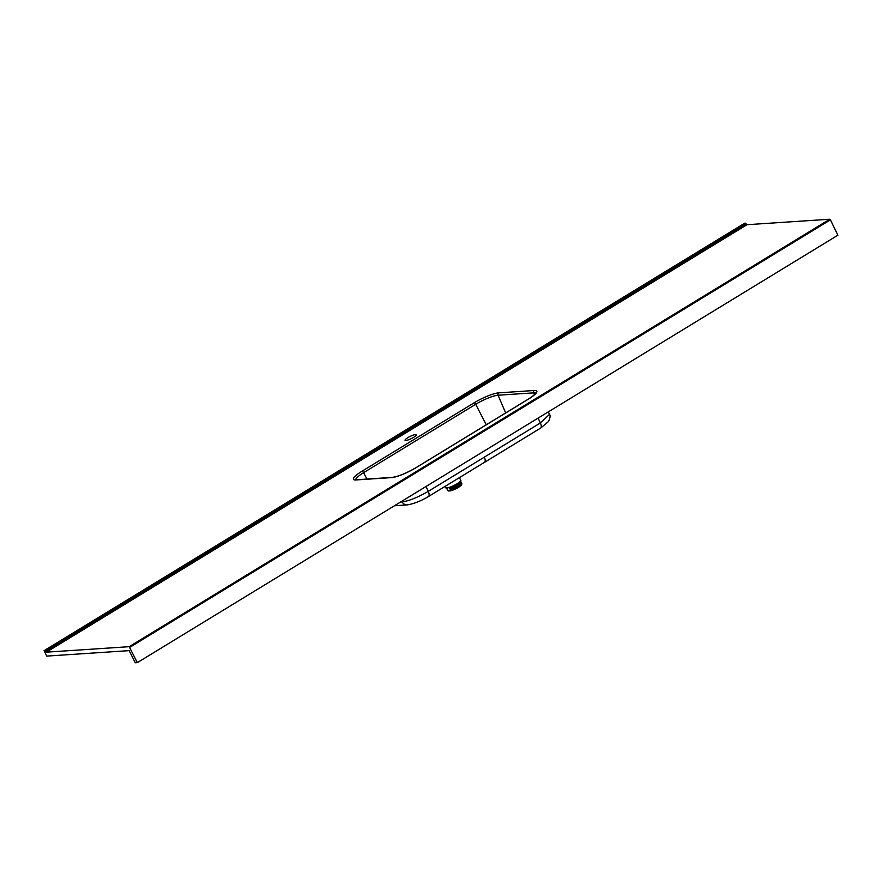 <?xml version="1.0" encoding="UTF-8"?>
<svg xmlns="http://www.w3.org/2000/svg" width="882" height="882" viewBox="0 0 882 882"><rect width="100%" height="100%" fill="white"/><g stroke="black" fill="none" stroke-linecap="round" stroke-linejoin="round"><path stroke-width="1.32" d="M447.428 489.565L448.343 490.976L450.746 490.822C457.196 488.463 460.823 486.269 461.65 484.229L461.65 484.229A7.519 1.477 -26 0 0 461.65 484.218A7.519 1.477 -26 0 1 458.408 487.294A7.519 1.477 -26 0 1 450.823 490.734L458.32 487.129C460.768 485.552 461.804 484.461 461.451 483.865M450.801 490.69L451.154 490.436C457.24 488 460.801 485.728 461.815 483.634L461.396 484.549M451.154 490.436L450.482 490.017L457.99 486.456C460.437 484.868 461.473 483.777 461.132 483.182M450.482 490.017L450.823 489.764C456.909 487.327 460.47 485.056 461.484 482.95L461.065 483.876M450.559 490.183L458.078 486.621C460.514 485.045 461.562 483.953 461.209 483.358L461.815 483.634M450.823 489.764L450.151 489.334L457.659 485.773C460.106 484.196 461.143 483.104 460.801 482.509M450.151 489.334L450.493 489.08C456.578 486.644 460.139 484.383 461.154 482.278L460.735 483.193M450.228 489.51L457.747 485.949C460.183 484.361 461.231 483.27 460.878 482.675L461.484 482.95M450.493 489.08L449.82 488.661L457.328 485.1C459.776 483.512 460.823 482.432 460.47 481.837M449.82 488.661L450.162 488.408C456.248 485.971 459.809 483.7 460.823 481.605L460.415 482.52M449.897 488.826L457.416 485.265C459.853 483.689 460.9 482.597 460.547 482.002L461.154 482.278M450.162 488.408L449.489 487.989L456.997 484.427C459.445 482.84 460.492 481.748 460.139 481.153M460.459 481.252L460.084 481.837M449.566 488.154L457.085 484.593C459.522 483.005 460.569 481.925 460.217 481.329L460.823 481.605M447.097 488.893L447.284 490.017M446.766 488.209L447.295 489.091M446.314 488.044L446.623 488.661M451.11 490.348C457.196 487.911 460.757 485.651 461.771 483.545M450.779 489.675C456.876 487.239 460.426 484.968 461.44 482.873M450.448 489.003C456.545 486.566 460.095 484.295 461.11 482.189M450.118 488.319C456.215 485.883 459.765 483.623 460.779 481.517M449.489 487.989L449.831 487.735C455.928 485.298 459.478 483.027 460.492 480.922M449.831 487.735L449.787 487.647C455.884 485.21 459.434 482.939 460.448 480.844M449.787 487.647L449.236 487.481M413.702 437.307A6.35 1.246 -26 0 0 416.447 434.727A6.35 1.246 -26 0 0 407.782 437.704A6.35 1.246 -26 0 0 405.036 440.283A6.35 1.246 -26 0 0 413.702 437.307M746.977 224.712L46.404 652.162L129.191 646.682L829.764 219.232L746.977 224.712L746.007 223.785L45.423 651.236L44.1 650.662L46.746 656.098L129.147 650.64L135.299 662.768L137.327 662.636L129.191 646.682M44.773 650.618L744.673 223.212L44.1 650.662M538.13 418.09L540.357 422.963L428.266 491.351C417.792 497.382 409.083 500.91 402.137 501.935L400.516 502.056M540.302 428.233A6.163 2.602 -121.9 0 0 540.6 428.101A6.163 2.602 -121.9 0 0 540.357 422.963L549.475 414.386L548.384 411.828M46.404 652.162L45.423 651.236M745.356 223.168L746.007 223.785M829.764 219.232L830.414 219.85L129.841 647.3M137.327 662.636L837.9 235.185L830.414 219.85M444.991 486.456L445.597 487.713C447.395 488.441 451.231 487.151 457.119 483.832A8.335 1.632 154 0 1 445.961 487.955M445.597 487.713A8.434 1.654 -26 0 0 457.119 483.755A8.434 1.654 -26 0 0 460.757 480.326L459.445 477.636M461.628 484.626A7.431 1.455 154 0 1 457.648 487.834A7.431 1.455 154 0 1 450.801 490.8M460.724 480.756A8.335 1.632 154 0 1 457.13 483.832M391.498 477.614L355.942 479.962A19.856 3.892 154 0 1 362.017 471.22L474.108 402.82A19.856 3.892 154 0 1 498.727 392.854L534.272 390.494A19.856 3.892 154 0 1 528.208 399.248L416.117 467.636A19.856 3.892 154 0 1 391.498 477.614A1.808 1.599 -93.8 0 1 392.159 477.394C398.267 476.534 406.194 473.292 415.951 467.68A1.808 0.772 -121.4 0 1 416.117 467.636M426.039 486.478L428.266 491.351A6.163 2.635 -120.9 0 1 428.42 496.555L428.42 496.555A6.163 2.635 -120.9 0 1 428.134 496.676M401.784 501.285L402.137 501.935A6.163 5.457 -94.6 0 0 407.252 504.901L394.441 505.761M484.328 457.174C485.53 460.062 485.519 461.826 484.262 462.455L428.42 496.555C421.067 500.965 414.011 503.743 407.252 504.901M484.527 462.344L540.6 428.101L548.494 421.53C550.269 417.649 550.588 415.268 549.464 414.386M535.716 393.24A18.037 3.539 -26 0 0 533.61 392.865L498.065 395.213A18.037 3.539 -26 0 0 475.696 404.287L486.28 424.771M474.108 402.82A1.808 0.772 -121.4 0 1 475.696 404.287L363.605 472.675L366.912 479.069M362.017 471.22A1.808 0.772 -121.4 0 1 363.605 472.675A18.037 3.539 -26 0 0 355.744 479.753M534.272 390.494A1.808 1.599 -93.8 0 0 533.61 392.865L534.404 394.706M498.727 392.854A1.808 1.599 -93.8 0 0 498.065 395.213L505.673 412.941M355.942 479.962A1.808 1.599 -93.8 0 1 356.604 479.753L392.159 477.394M447.858 490.271L448.199 490.932M457.119 483.832C460.084 481.87 461.297 480.701 460.757 480.326M535.903 393.493L535.837 392.997C535.539 394.022 532.937 396.117 528.042 399.292L415.951 467.68M356.604 479.753L355.832 480.062"/></g></svg>

